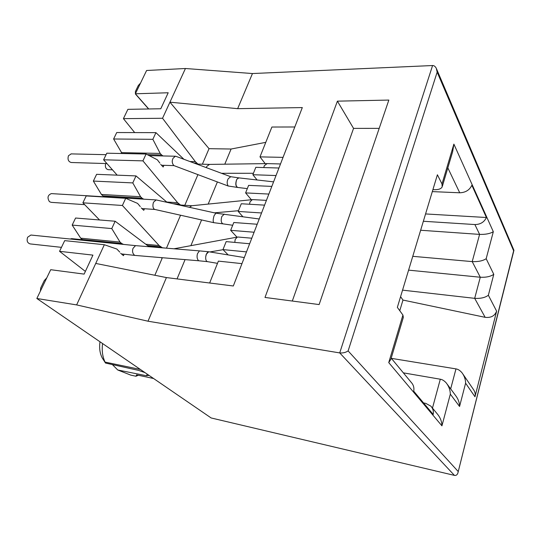<?xml version="1.0" encoding="UTF-8"?>
<svg xmlns="http://www.w3.org/2000/svg" width="541" height="541" viewBox="0 0 541 541"><rect width="100%" height="100%" fill="white"/><g stroke="black" fill="none" stroke-linecap="round" stroke-linejoin="round"><path stroke-width="0.81" d="M102.567 343.542C101.694 350.615 102.533 356.796 105.069 362.091L140.362 369.449M153.597 378.517L136.555 374.872L135.953 376.238L130.834 375.136L117.735 369.983L112.379 364.58M135.953 376.238L138.354 375.258M148.755 108.971L135.378 93.789L146.597 70.492L185.441 68.504L252.458 73.542L432.577 65.535C434.004 65.468 435.235 66.387 436.283 68.294L437.155 72.136L513.639 250.821L513.95 250.321L436.573 68.978M252.458 73.542L237.648 108.667L302.311 107.578L233.313 285.986L166.412 277.574L95.73 263.433L104.339 244.728L64.697 240.637L59.551 251.322L92.93 255.122L84.126 274.111L50.705 269.702L36.842 298.49L211.146 417.963L454.433 475.383C455.995 475.701 457.138 474.951 457.862 473.118L513.639 250.821M59.551 251.322L85.377 271.406M84.443 240.461L123.267 244.302L121.624 243.464L82.327 239.514L84.011 240.332M82.327 239.514L80.697 238.175L72.176 225.09L111.771 228.579L115.145 221.242L75.578 218.023L72.176 225.09M82.895 202.828L122.401 205.479L125.701 198.31L86.215 195.923L82.895 202.828L99.551 219.977M104.717 196.823L143.636 199.129L142.073 198.189L102.952 195.862L104.555 196.775M102.952 195.862L101.417 194.456L93.363 181.073L132.788 182.912L140.579 196.735L142.073 198.189M167.108 202.354L136.007 175.913L96.616 174.324L93.363 181.073M103.608 159.798L142.932 160.866L146.084 154.029L106.787 153.198L103.608 159.798L117.167 175.149M122.104 153.522L113.617 138.996L152.853 139.321L160.19 153.428L161.603 154.956L147.294 154.645M183.933 159.297L155.923 132.64L116.728 132.538L113.617 138.996M135.378 93.789L168.197 92.761L160.785 108.755L127.892 109.343L123.416 118.648L134.689 132.586M166.412 277.574L148.011 321.212L339.721 352.915C342.859 353.205 345.658 352.543 348.12 350.92L458.092 471.4M319.122 304.569L264.995 297.442L337.401 101.153L388.844 100.071L319.122 304.569M185.441 68.504L169.942 102.181L237.648 108.667M123.416 118.648L162.543 118.269L195.362 161.671L189.918 161.529M265.78 142.351L231.102 149.025L209.036 148.68L169.942 102.181L162.543 118.269M145.035 372.648L138.692 370.409L105.522 363.058L105.069 362.091M149.059 375.407L146.543 375.758L117.735 369.983M140.525 83.104L138.293 85.512L135.385 91.551L135.439 94.039L148.599 108.971M135.865 94.337L135.439 94.039M251.369 199.744L245.607 192.9L268.863 194.07M242.868 216.718L238.209 211.436L241.272 203.761L264.583 205.14M257.09 179.97L252.863 174.716L276.025 175.541M245.607 192.9L248.61 185.374L271.832 186.402M294.804 126.979L271.893 127.027L259.984 156.876L283.058 157.37M259.984 156.876L265.185 163.625M252.863 174.716L255.812 167.331L278.94 168.014M236.992 237.154L230.669 230.331L233.793 222.507L257.191 224.251M238.209 211.436L261.553 212.965M228.16 254.919L222.98 249.597L226.165 241.617L249.651 243.748M230.669 230.331L254.101 232.231M209.644 283.011L218.388 261.114L241.962 263.636M222.98 249.597L246.5 251.89M399.772 310.71L402.971 300.059L400.583 296.657M46.783 277.851L44.274 280.596L40.703 288.008L40.399 291.112M36.842 298.49L76.639 304.908L148.011 321.212M149.1 246.743L115.145 221.242M122.401 205.479L159.108 245.546L145.745 244.228M142.932 160.866L177.631 202.699L166.723 202.03M432.915 189.607L434.585 189.681C438.548 189.769 441.071 188.85 442.166 186.922L441.997 183.967L437.398 174.763L397.351 307.362L402.917 315.051L403.343 317.371L390.873 359.265L388.742 362.605L402.917 315.051M441.997 183.967L453.879 144.116L493.318 231.717L486.17 258.706L493.777 274.314L488.361 295.251L496.618 311.156L474.984 396.769L465.598 383.19C465.578 379.62 464.442 376.232 462.197 373.02C460.215 370.585 458.139 369.212 455.975 368.894L450.673 388.891M292.302 301.039L353.55 128.386L337.401 101.153M379.2 128.366L353.55 128.386M95.73 263.433L76.639 304.908M99.997 341.777C99.111 348.052 99.875 353.469 102.29 358.027L105.522 363.058M231.102 149.025L224.785 164.187M217.394 181.945L208.184 204.092M201.583 219.944L190.878 245.668M185.069 259.626L177.042 278.913M412.763 256.319L472.212 261.607L480.286 277.235L408.59 270.135M496.618 311.156C494.765 315.93 490.944 317.986 485.149 317.33L402.971 300.059M463.076 374.311L473.314 389.31C475.072 391.806 475.627 394.294 474.984 396.769M403.356 372.857L440.3 379.214L432.469 408.083M111.771 228.579L120.034 242.091L121.624 243.464M123.267 244.302L123.686 244.431M124.092 254.229L123.449 255.67L120.663 253.296M104.339 244.728L116.883 249.056L119.757 252.099M154.861 275.268L162.097 258.361L161.286 257.624M159.108 245.546L162.368 247.771M166.459 248.17L180.43 215.521L180.018 215.102M136.007 175.913L132.788 182.912M144.474 208.738L143.764 210.327L141.235 207.906M125.701 198.31L137.563 203.389L140.275 206.567M177.631 202.699L180.525 205.019M184.806 205.289L197.932 174.621M155.923 132.64L152.853 139.321M163.024 155.95L161.603 154.956M163.93 165.316L163.172 167.007L160.684 164.363M146.084 154.029L157.316 159.778L159.879 163.091M195.362 161.671L197.938 164.072M202.395 164.2L209.036 148.68M447.319 384.353L455.765 395.775C458.261 399.102 459.532 402.666 459.566 406.48L450.322 394.159C450.268 390.203 448.949 386.511 446.379 383.082C444.398 380.817 442.376 379.532 440.3 379.214M488.361 295.251C485.108 297.658 480.557 298.693 474.687 298.341L485.149 317.33M493.777 274.314C490.599 276.546 486.102 277.519 480.286 277.235L474.687 298.341L402.551 290.145M486.17 258.706C482.843 260.89 478.19 261.858 472.212 261.607L479.597 234.395L420.641 230.25M493.318 231.717C490.085 233.671 485.514 234.564 479.597 234.395L474.897 224.556C480.394 224.481 484.236 222.135 486.413 217.509L425.564 213.938M447.833 167.879L459.728 192.785C465.483 192.596 469.534 190.087 471.867 185.259L486.413 217.509M453.879 144.116L452.675 151.602L442.416 186.084M391.204 358.156L411.356 382.534C413.52 384.935 414.305 387.829 413.723 391.211L433.213 414.447C433.733 411.228 432.949 408.455 430.859 406.135L425.713 403.349L423.556 402.937M450.322 394.159L441.936 425.848C441.841 421.527 440.32 417.584 437.365 414.007L431.623 407.062M423.353 221.262L474.897 224.556M459.728 192.785L432.306 191.609M391.373 358.358L455.975 368.894M120.034 242.091L80.697 238.175M140.579 196.735L101.417 194.456M160.19 153.428L121.231 152.636M82.631 239.744L71.628 238.635L70.147 239.014M234.801 242.402L235.179 239.433L237.31 237.093L238.141 237.039M189.445 207.311L191.798 205.742M249.536 204.248L250.016 201.874L252.309 199.649L252.904 199.629M206.378 167.663L206.824 166.317L209.556 164.403M263.778 167.568L264.312 165.681L267.119 163.605M105.664 163.551C104.893 166.946 105.738 168.988 108.207 169.678L112.467 169.827M198.561 260.755L134.743 255.399C132.613 253.661 132.045 251.308 133.032 248.326L135.541 245.628L30.905 235.037L27.625 237.235C26.495 240.779 27.348 243.01 30.181 243.917L61.464 247.352M244.309 257.557L209.056 251.802C208.015 251.748 207.102 252.6 206.337 254.358L205.729 256.711C205.512 259.565 206.107 261.215 207.521 261.655L198.642 260.762C197.052 259.065 196.667 256.698 197.485 253.655L199.44 250.882L208.921 251.781M205.729 256.711L206.216 254.338L208.704 251.761M238.939 177.888L237.127 178.943L236.505 180.025C235.288 183.926 235.673 186.402 237.661 187.45L228.194 186.009L173.81 165.553C172.004 163.254 171.768 160.819 173.093 158.249L175.385 156.227L175.913 156.308L230.628 176.691M71.202 153.894L68.464 155.72C67.415 159.412 68.335 161.671 71.236 162.503L106.949 163.585M228.194 186.009C226.841 183.845 226.835 181.445 228.167 178.814L230.703 176.718M237.127 178.943L236.545 180.031C235.45 183.994 235.869 186.469 237.803 187.47L247.318 188.62M84.653 204.647L51.158 202.348L49.441 201.671C47.067 197.796 47.703 195.112 51.348 193.61L51.564 193.624M215.906 213.174L156.173 199.933L153.543 202.192C152.643 204.802 152.711 206.993 153.759 208.758L154.76 209.435L213.857 222.696C212.89 221.79 212.971 219.443 214.094 215.656L215.906 213.174L259.227 218.983M454.433 475.383L339.721 352.915L432.577 65.535M465.598 383.19L459.566 406.48M441.936 425.848L388.742 362.605M437.155 72.136L348.12 350.92M147.206 374.142L146.543 375.758M160.501 246.838L147.49 245.533M178.949 204.058L173.154 203.7M196.62 163.098L193.935 163.024M148.511 246.304L162.023 247.663M178.314 204.843L180.39 204.971M232.691 225.259L223.048 223.866C221.107 222.872 220.701 220.417 221.824 216.495L224.278 214.148M513.909 250.469L457.984 472.631M102.547 358.44L105.218 362.511M148.626 246.392L165.661 248.103M237.31 237.093L173.979 248.786M251.795 238.209L237.959 237.019M223.061 249.685L209.962 251.944M178.55 204.897L191.845 205.736M191.46 205.776L252.309 199.649M252.708 199.615L266.422 200.373M214.378 212.836L238.5 210.72M196.654 164.038L209.401 164.403M209.259 164.41L266.781 163.605M266.909 163.598L280.509 163.957M221.492 173.289L253.438 173.282M199.44 250.882L135.534 245.628M134.743 255.399L121.414 253.932M217.496 263.345L207.521 261.655M175.385 156.227L149.242 155.646M106.07 154.679L70.979 153.887M238.858 177.881L230.48 176.67M273.584 181.864L238.824 177.874M174.006 165.62L161.516 165.242M51.348 193.61L155.916 199.906M141.931 208.569L154.814 209.448M223.048 223.866L213.857 222.696"/></g></svg>
